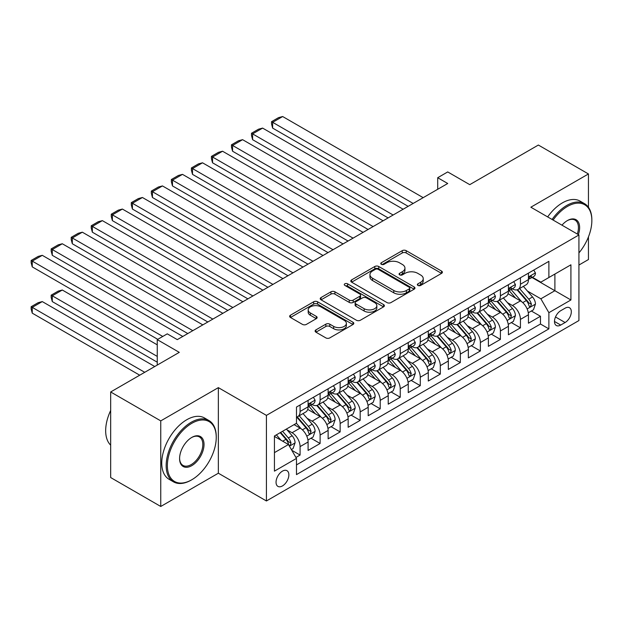 <?xml version="1.0" encoding="UTF-8"?>
<svg xmlns="http://www.w3.org/2000/svg" width="623" height="623" viewBox="0 0 623 623"><rect width="100%" height="100%" fill="white"/><g stroke="black" fill="none" stroke-linecap="round" stroke-linejoin="round"><path stroke-width="0.93" d="M417.924 285.427A1.947 1.121 0 0 0 420.681 285.427L441.575 273.365A2.78 1.604 0 0 0 442.385 272.228A2.78 1.604 0 0 0 441.575 271.091L406.18 250.656A2.78 1.604 0 0 0 402.248 250.656L381.354 262.719A1.947 1.121 0 0 0 380.785 263.513A1.947 1.121 0 0 0 381.354 264.308A1.947 1.121 0 0 0 384.111 264.308L386.813 262.75A8.901 5.14 0 0 1 399.398 262.75L402.341 264.448A8.901 5.14 0 0 1 404.95 268.085A8.901 5.14 0 0 1 402.341 271.714L399.639 273.279A1.947 1.121 0 0 0 399.07 274.073A1.947 1.121 0 0 0 399.639 274.868A1.947 1.121 0 0 0 402.396 274.868L405.098 273.302A8.901 5.14 0 0 1 417.683 273.302L420.634 275.008A8.901 5.14 0 0 1 423.235 278.645A8.901 5.14 0 0 1 420.634 282.274L417.924 283.831A1.947 1.121 0 0 0 417.355 284.625A1.947 1.121 0 0 0 417.924 285.427L417.924 283.831M282.453 485.94A9.065 5.233 120 0 0 288.379 477.95A9.065 5.233 120 0 0 286.985 470.684A9.065 5.233 120 0 0 282.453 471.136A9.065 5.233 120 0 0 276.534 479.118A9.065 5.233 120 0 0 277.92 486.384A9.065 5.233 120 0 0 282.453 485.94M315.923 329.894A2.78 1.604 0 0 0 315.113 331.031A2.78 1.604 0 0 0 315.923 332.168L325.852 337.9A2.78 1.604 0 0 0 329.785 337.9L352.992 324.505A2.78 1.604 0 0 0 353.802 323.368A2.78 1.604 0 0 0 352.992 322.231L317.598 301.797A2.78 1.604 0 0 0 313.665 301.797L290.466 315.191A2.78 1.604 0 0 0 289.648 316.328A2.78 1.604 0 0 0 290.466 317.465L302.459 324.388A2.78 1.604 0 0 0 306.391 324.388L316.32 318.657A2.78 1.604 0 0 0 317.13 317.52A2.78 1.604 0 0 0 316.32 316.391L310.371 312.956A7.437 4.291 0 0 1 308.19 309.919A7.437 4.291 0 0 1 312.785 305.948A7.437 4.291 0 0 1 320.892 306.882L344.192 320.331A7.437 4.291 0 0 1 346.372 323.368A7.437 4.291 0 0 1 341.778 327.34A7.437 4.291 0 0 1 333.671 326.405L329.785 324.162A2.78 1.604 0 0 0 325.852 324.162L315.923 329.894L315.923 332.168M588.447 207.28L588.447 173.957L538.365 145.042L469.758 184.657L447.719 171.932L437.704 177.719L447.719 183.497L177.282 339.628L167.268 333.85L157.253 339.628L157.253 365.078M160.757 420.883L160.757 506.468L218.354 473.215L218.354 387.631L160.757 420.883L110.676 391.968L179.292 352.353L157.253 339.628M218.354 387.631L266.426 415.385L578.931 234.964L578.931 320.549L266.426 500.97L266.426 415.385M588.447 173.957L530.851 207.21L578.931 234.964M387.008 302.591A2.78 1.604 0 0 0 390.94 302.591L414.139 289.197A2.78 1.604 0 0 0 414.957 288.06A2.78 1.604 0 0 0 414.139 286.93L378.745 266.496A2.78 1.604 0 0 0 374.812 266.496L351.613 279.891A2.78 1.604 0 0 0 350.796 281.028A2.78 1.604 0 0 0 351.613 282.157L387.008 302.591M345.609 285.848A1.947 1.121 0 0 1 347.579 286.121L347.579 283.808L383.566 304.577A2.78 1.604 0 0 1 384.383 305.714A2.78 1.604 0 0 1 383.566 306.851L360.367 320.245A2.78 1.604 0 0 1 356.434 320.245L321.04 299.811L321.04 297.545A2.78 1.604 0 0 0 320.222 298.674A2.78 1.604 0 0 0 321.04 299.811M321.04 297.545L330.969 291.813A2.78 1.604 0 0 1 334.901 291.813L349.254 300.099A2.78 1.604 0 0 0 353.186 300.099L359.775 296.291A2.78 1.604 0 0 0 360.585 295.162A2.78 1.604 0 0 0 359.775 294.025L344.831 285.396A1.947 1.121 0 0 1 344.262 284.602A1.947 1.121 0 0 1 345.461 283.566A1.947 1.121 0 0 1 347.579 283.808M160.757 506.468L110.676 477.553L110.676 391.968M578.931 265.04L588.447 259.542L588.447 236.904M295.925 457.453L300.084 455.055L291.766 450.258M287.039 429.831L292.07 432.736A11.331 6.542 60 0 1 300.084 446.613L308.097 441.987L308.097 450.429L320.113 443.49L311.002 438.226M307.069 418.267L312.1 421.171A11.331 6.542 60 0 1 320.113 435.049L328.126 430.423L328.126 438.865L340.142 431.926L331.031 426.662M327.106 406.702L332.137 409.607A11.331 6.542 60 0 1 340.142 423.484L348.156 418.858L348.156 427.3L360.18 420.361L351.061 415.097M347.136 395.138L352.166 398.035A11.331 6.542 60 0 1 360.18 411.92L368.193 407.294L368.193 415.736L380.209 408.797L371.098 403.533M367.165 383.566L372.196 386.47A11.331 6.542 60 0 1 380.209 400.355L388.222 395.722L388.222 404.171L400.239 397.233L391.127 391.968M387.202 372.001L392.233 374.906A11.331 6.542 60 0 1 400.239 388.783L408.252 384.157L408.252 392.607L420.276 385.66L411.157 380.404M407.232 360.437L412.262 363.341A11.331 6.542 60 0 1 420.276 377.219L428.289 372.593L428.289 381.035L440.305 374.096L431.194 368.839M427.261 348.872L432.292 351.777A11.331 6.542 60 0 1 440.305 365.654L448.319 361.029L448.319 369.47L460.342 362.531L451.223 357.267M447.298 337.308L452.329 340.213A11.331 6.542 60 0 1 460.342 354.09L468.348 349.464L468.348 357.906L480.372 350.967L471.253 345.703M467.328 325.743L472.359 328.648A11.331 6.542 60 0 1 480.372 342.525L488.385 337.9L488.385 346.341L500.401 339.403L491.29 334.138M487.357 314.179L492.388 317.084A11.331 6.542 60 0 1 500.401 330.961L508.415 326.335L508.415 334.777L520.439 327.838L520.439 319.397A11.331 6.542 -120 0 0 512.425 305.511L507.395 302.614M511.319 322.574L520.439 327.838M308.097 441.987A11.331 6.542 -120 0 0 300.084 428.11L294.072 424.637M328.126 430.423A11.331 6.542 -120 0 0 320.113 416.546L307.723 409.389M348.156 418.858A11.331 6.542 -120 0 0 340.142 404.981L327.76 397.824M368.193 407.294A11.331 6.542 -120 0 0 360.18 393.409L347.79 386.26M388.222 395.722A11.331 6.542 -120 0 0 380.209 381.844L367.819 374.696M408.252 384.157A11.331 6.542 -120 0 0 400.239 370.28L387.856 363.131M428.289 372.593A11.331 6.542 -120 0 0 420.276 358.716L407.886 351.567M448.319 361.029A11.331 6.542 -120 0 0 440.305 347.151L427.915 339.994M468.348 349.464A11.331 6.542 -120 0 0 460.342 335.587L447.953 328.43M488.385 337.9A11.331 6.542 -120 0 0 480.372 324.022L467.982 316.866M508.415 326.335A11.331 6.542 -120 0 0 500.401 312.458L488.011 305.301M565.108 308.175L560.7 310.721A8.784 5.07 120 0 0 554.961 318.462A8.784 5.07 120 0 0 556.308 325.494A8.784 5.07 120 0 0 560.7 325.058L565.108 322.519A8.784 5.07 120 0 0 570.847 314.779A8.784 5.07 120 0 0 569.5 307.739A8.784 5.07 120 0 0 565.108 308.175M274.439 452.625L288.465 444.534L296.478 458.411L296.478 474.601L548.879 328.874L548.879 312.684L540.865 298.806L527.424 291.042M296.478 458.411L274.439 471.136L274.439 435.975L296.478 423.251L296.478 407.06L548.879 261.333L548.879 277.523L570.917 264.806L570.917 299.967L548.879 312.684M311.998 404.452L312.1 404.514A11.331 6.542 60 0 0 317.769 405.075L325.782 400.449A11.331 6.542 -120 0 0 328.126 395.262L328.126 388.783M332.028 392.887L332.137 392.949A11.331 6.542 60 0 0 337.798 393.51L345.812 388.884A11.331 6.542 -120 0 0 348.156 383.698L348.156 377.219M352.057 381.323L352.166 381.385A11.331 6.542 60 0 0 357.828 381.946L365.841 377.32A11.331 6.542 -120 0 0 368.193 372.133L368.193 365.654M372.095 369.758L372.196 369.821A11.331 6.542 60 0 0 377.865 370.381L385.878 365.756A11.331 6.542 -120 0 0 388.222 360.569L388.222 354.09M392.124 358.194L392.233 358.256A11.331 6.542 60 0 0 397.895 358.817L405.908 354.191A11.331 6.542 -120 0 0 408.252 348.997L408.252 342.525M412.153 346.629L412.262 346.684A11.331 6.542 60 0 0 417.924 347.252L425.937 342.619A11.331 6.542 -120 0 0 428.289 337.432L428.289 330.961M432.191 335.065L432.292 335.119A11.331 6.542 60 0 0 437.961 335.68L445.975 331.054A11.331 6.542 -120 0 0 448.319 325.868L448.319 319.397M452.22 323.493L452.329 323.555A11.331 6.542 60 0 0 457.991 324.116L466.004 319.49A11.331 6.542 -120 0 0 468.348 314.304L468.348 307.824M472.25 311.928L472.359 311.991A11.331 6.542 60 0 0 478.028 312.551L486.033 307.926A11.331 6.542 -120 0 0 488.385 302.739L488.385 296.26M492.287 300.364L492.388 300.426A11.331 6.542 60 0 0 498.057 300.987L506.071 296.361A11.331 6.542 -120 0 0 508.415 291.175L508.415 284.695M296.478 464.89L540.468 324.022L540.468 316.274L528.452 323.212L528.452 314.771A11.331 6.542 -120 0 0 520.439 300.886L508.049 293.737M512.316 288.799L512.425 288.862A11.331 6.542 -120 0 0 518.087 289.422A11.331 6.542 -120 0 0 520.439 284.236L520.439 277.757M518.087 289.422L526.1 284.797A11.331 6.542 -120 0 0 528.452 279.61L528.452 273.131M300.084 404.973L300.084 411.453A11.331 6.542 60 0 1 297.732 416.639A11.331 6.542 60 0 1 296.478 417.099M297.732 416.639L305.745 412.013A11.331 6.542 -120 0 0 308.097 406.827L308.097 400.348M320.113 393.409L320.113 399.888A11.331 6.542 60 0 1 317.769 405.075M340.142 381.844L340.142 388.324A11.331 6.542 60 0 1 337.798 393.51M360.18 370.28L360.18 376.759A11.331 6.542 60 0 1 357.828 381.946M380.209 358.716L380.209 365.195A11.331 6.542 60 0 1 377.865 370.381M400.239 347.151L400.239 353.63A11.331 6.542 60 0 1 397.895 358.817M420.276 335.587L420.276 342.058A11.331 6.542 60 0 1 417.924 347.252M440.305 324.022L440.305 330.494A11.331 6.542 60 0 1 437.961 335.68M460.342 312.45L460.342 318.929A11.331 6.542 60 0 1 457.991 324.116M480.372 300.886L480.372 307.365A11.331 6.542 60 0 1 478.028 312.551M500.401 289.321L500.401 295.8A11.331 6.542 60 0 1 498.057 300.987M500.401 330.961L500.401 339.403M480.372 342.525L480.372 350.967M460.342 354.09L460.342 362.531M440.305 365.654L440.305 374.096M420.276 377.219L420.276 385.66M400.239 388.783L400.239 397.233M380.209 400.355L380.209 408.797M360.18 411.92L360.18 420.361M340.142 423.484L340.142 431.926M320.113 435.049L320.113 443.49M300.084 446.613L300.084 455.055M288.465 444.534L274.439 436.435M540.865 298.806L554.891 290.707L554.891 274.058L570.917 264.806M531.949 277.469L570.917 299.967M532.354 277.235L540.865 282.149L548.879 277.523M218.354 473.215L266.426 500.97M437.704 177.719L437.704 189.283M531.357 311.009L540.468 316.274M540.468 324.022L548.879 328.874M418.703 285.7L420.634 284.586A8.901 5.14 0 0 0 423.235 280.957L423.235 278.645M404.95 268.085L404.95 270.398A8.901 5.14 0 0 1 402.341 274.027L400.418 275.14M441.536 273.38L406.18 252.969A2.78 1.604 0 0 0 402.248 252.969L382.133 264.58M414.108 289.22L378.745 268.809A2.78 1.604 0 0 0 374.812 268.809L351.652 282.18M409.225 288.862A1.947 1.121 0 0 0 409.794 288.06A1.947 1.121 0 0 0 409.225 287.265L378.161 269.331A1.947 1.121 0 0 0 375.404 269.331L372.554 270.982A8.901 5.14 0 0 0 369.945 274.611A8.901 5.14 0 0 0 372.554 278.247L393.791 290.505A8.901 5.14 0 0 0 406.375 290.505L409.225 288.862L409.225 291.175A1.947 1.121 0 0 0 409.794 290.373L409.794 288.06M369.945 274.611L369.945 276.924A8.901 5.14 0 0 0 372.554 280.56L372.554 278.247M409.225 291.175L406.375 292.818A8.901 5.14 0 0 1 393.791 292.818L372.554 280.56M321.079 299.834L330.969 294.126L330.969 291.813M360.585 295.162L360.585 297.475A2.78 1.604 0 0 1 359.775 298.604L353.186 302.412A2.78 1.604 0 0 1 349.254 302.412L334.901 294.126A2.78 1.604 0 0 0 330.969 294.126M347.579 286.121L383.527 306.874M364.151 308.697A7.437 4.291 0 0 0 372.258 309.623A7.437 4.291 0 0 0 376.845 305.659A7.437 4.291 0 0 0 374.672 302.622L366.456 297.88A2.78 1.604 0 0 0 362.524 297.88L355.943 301.688A2.78 1.604 0 0 0 355.126 302.825A2.78 1.604 0 0 0 355.943 303.954L364.151 308.697L364.151 311.009A7.437 4.291 0 0 0 372.258 311.944A7.437 4.291 0 0 0 376.845 307.972L376.845 305.659M355.126 302.825L355.126 305.138A2.78 1.604 0 0 0 355.943 306.267L355.943 303.954M364.151 311.009L355.943 306.267M346.372 323.368L346.372 325.681A7.437 4.291 0 0 1 341.778 329.653A7.437 4.291 0 0 1 333.671 328.718L329.785 326.475A2.78 1.604 0 0 0 325.852 326.475L315.962 332.191M308.19 309.919L308.19 312.232A7.437 4.291 0 0 0 310.371 315.269L310.371 312.956M316.282 318.68L310.371 315.269M352.953 324.528L317.598 304.11A2.78 1.604 0 0 0 313.665 304.11L290.497 317.489M528.281 312.785L533.459 309.795L535.461 304.008A7.507 4.338 -120 0 0 532.533 296.961L523.382 286.362M521.552 301.618L511.086 289.508M272.64 174.362L368.092 229.474L232.574 151.233L231.468 147.129L231.468 144.809L238.484 140.767L242.588 139.669L232.574 145.447L232.574 151.233M515.595 298.098L509.521 291.066A17.989 10.389 -120 0 0 508.968 290.443M517.067 289.827L526.326 300.551A7.507 4.338 60 0 1 529.005 305.722L529.55 306.609L530.562 306.469L531.403 304.328A7.507 4.338 -120 0 0 528.732 299.157L519.574 288.566M517.612 289.656L527.556 301.174A3.824 2.212 60 0 1 528.522 302.669L531.403 304.328M413.166 203.448L272.64 122.318L272.64 128.097L408.158 206.338M533.755 270.063L535.461 273.014A7.507 4.338 60 0 1 533.903 276.339L530.095 278.536A7.507 4.338 -120 0 0 531.403 276.807L531.248 276.137M423.181 197.67L282.655 116.532L272.64 122.318L271.535 121.68L278.543 117.63L282.655 116.532M528.701 278.886L528.732 278.886A7.507 4.338 -120 0 0 530.095 278.536M530.438 276.246L531.403 276.807C530.936 275.678 530.134 276.137 529.005 278.193A7.507 4.338 60 0 1 528.452 279.26M272.64 128.097L271.535 123.993L271.535 121.68M578.931 252.915A34.561 19.952 120 0 0 591.85 220.565A34.561 19.952 120 0 0 567.413 206.454A34.561 19.952 120 0 0 553.107 220.059M552.071 219.46A35.41 20.442 -60 0 1 566.813 205.419A35.41 20.442 -60 0 1 584.514 203.659A35.41 20.442 -60 0 1 591.85 219.872L591.85 220.565M561.977 225.176A17.28 9.976 -60 0 1 567.413 220.565L567.413 220.565A17.28 9.976 -60 0 1 578.354 234.63M547.664 216.913A35.41 20.442 -60 0 1 562.405 202.872A35.41 20.442 -60 0 1 580.106 201.12L584.514 203.659M577.303 234.03A16.432 9.485 120 0 0 575.029 220.098A16.432 9.485 120 0 0 567.109 220.744M191.206 480.099L191.806 479.749A34.561 19.952 120 0 0 216.243 437.416A34.561 19.952 120 0 0 191.806 423.305A34.561 19.952 120 0 0 167.369 465.638A34.561 19.952 120 0 0 191.806 479.749L191.206 480.099A35.41 20.442 -60 0 1 173.498 481.852A35.41 20.442 -60 0 1 168.07 453.474A35.41 20.442 -60 0 1 191.206 422.269A35.41 20.442 -60 0 1 208.915 420.517A35.41 20.442 -60 0 1 216.243 436.723L216.243 437.416M191.806 465.638A17.28 9.976 -60 0 1 179.588 458.583A17.28 9.976 -60 0 1 191.806 437.416L191.806 437.416A17.28 9.976 -60 0 1 204.025 444.472A17.28 9.976 -60 0 1 191.806 465.638M179.595 458.232A16.432 9.485 120 0 0 182.991 465.412A16.432 9.485 120 0 0 191.206 464.594A16.432 9.485 120 0 0 201.938 450.118A16.432 9.485 120 0 0 199.422 436.949A16.432 9.485 120 0 0 191.502 437.595M173.498 481.852L169.09 479.305A35.41 20.442 -60 0 1 163.662 450.927A35.41 20.442 -60 0 1 186.799 419.723A35.41 20.442 -60 0 1 204.508 417.971L208.915 420.517M110.676 445.165A35.41 20.442 -60 0 1 110.676 410.471M508.251 324.349L513.422 321.359L515.423 315.573A7.507 4.338 -120 0 0 512.503 308.525L503.353 297.934M501.515 313.19L491.056 301.073M252.603 185.927L348.055 241.039L212.544 162.798L211.438 158.694L211.438 156.381L218.447 152.331L222.559 151.233L212.544 157.012L212.544 162.798M495.565 309.662L489.491 302.63A17.989 10.389 -120 0 0 488.938 302.007M497.037 301.392L506.297 312.115A7.507 4.338 60 0 1 508.968 317.286L509.513 318.174L510.533 318.034L511.374 315.9A7.507 4.338 -120 0 0 508.695 310.721L499.545 300.13M497.582 301.221L507.527 312.738A3.824 2.212 60 0 1 508.493 314.233L511.374 315.9M488.214 335.914L493.393 332.923L495.394 327.145A7.507 4.338 -120 0 0 492.474 320.09L483.316 309.499M481.486 324.754L471.027 312.637M232.574 197.491L328.025 252.603L192.507 174.362L191.409 170.258L191.409 167.945L198.418 163.896L202.522 162.798L192.507 168.576L192.507 174.362M475.528 321.227L469.462 314.194A17.989 10.389 -120 0 0 468.901 313.571M477 312.956L486.259 323.68A7.507 4.338 60 0 1 488.938 328.851L489.483 329.738L490.496 329.598L491.345 327.464A7.507 4.338 -120 0 0 488.666 322.293L479.515 311.695M477.545 312.785L487.498 324.303A3.824 2.212 60 0 1 488.455 325.798L491.345 327.464M468.185 347.478L473.363 344.488L475.365 338.71A7.507 4.338 -120 0 0 472.436 331.662L463.286 321.063M461.448 336.319L450.99 324.209M212.544 209.055L307.996 264.168L172.478 185.927L171.372 181.823L171.372 179.51L178.388 175.46L182.492 174.362L172.478 180.148L172.478 185.927M455.499 332.791L449.424 325.759A17.989 10.389 -120 0 0 448.872 325.136M456.971 324.528L466.23 335.244A7.507 4.338 60 0 1 468.909 340.415L469.454 341.303L470.466 341.163L471.307 339.029A7.507 4.338 -120 0 0 468.636 333.858L459.478 323.259M457.516 324.349L467.46 335.867A3.824 2.212 60 0 1 468.426 337.362L471.307 339.029M448.155 359.043L453.326 356.052L455.327 350.274A7.507 4.338 -120 0 0 452.407 343.226L443.257 332.627M441.419 347.883L430.96 335.774M192.507 220.628L287.958 275.732L152.448 197.491L151.342 193.387L151.342 191.074L158.351 187.025L162.463 185.927L152.448 191.713L152.448 197.491M435.469 344.355L429.395 337.323A17.989 10.389 -120 0 0 428.842 336.7M436.941 336.093L446.2 346.809A7.507 4.338 60 0 1 448.872 351.979L449.417 352.867L450.437 352.727L451.278 350.593A7.507 4.338 -120 0 0 448.599 345.422L439.449 334.824M437.486 335.914L447.431 347.432A3.824 2.212 60 0 1 448.396 348.927L451.278 350.593M393.129 215.013L252.603 133.883L252.603 139.669L388.121 217.91M513.726 281.635L515.423 284.579A7.507 4.338 60 0 1 513.874 287.904L510.066 290.1A7.507 4.338 -120 0 0 511.374 288.371L511.218 287.701M403.143 209.235L262.618 128.097L252.603 133.883L251.505 133.244L258.514 129.202L262.618 128.097M508.664 290.45L508.695 290.45A7.507 4.338 -120 0 0 510.066 290.1M510.401 287.81L511.374 288.371C510.899 287.242 510.097 287.701 508.968 289.757A7.507 4.338 60 0 1 508.415 290.824M252.603 139.669L251.505 135.557L251.505 133.244M373.099 226.577L231.468 144.809M493.689 293.199L495.394 296.143A7.507 4.338 60 0 1 493.837 299.468L490.036 301.664A7.507 4.338 -120 0 0 491.345 299.936L491.181 299.274M383.114 220.799L242.588 139.669M488.634 302.015L488.666 302.015A7.507 4.338 -120 0 0 490.036 301.664M490.371 299.375L491.345 299.936C490.869 298.806 490.067 299.266 488.938 301.322A7.507 4.338 60 0 1 488.385 302.389M353.07 238.142L211.438 156.381M473.659 304.764L475.365 307.715A7.507 4.338 60 0 1 473.807 311.033L469.999 313.229A7.507 4.338 -120 0 0 471.307 311.5L471.152 310.838M363.084 232.363L222.559 151.233M468.605 313.579L468.636 313.579A7.507 4.338 -120 0 0 469.999 313.229M470.342 310.939L471.307 311.5C470.84 310.371 470.038 310.83 468.909 312.886A7.507 4.338 60 0 1 468.348 313.961M333.032 249.714L191.409 167.945M453.63 316.328L455.327 319.28A7.507 4.338 60 0 1 453.778 322.597L449.97 324.793A7.507 4.338 -120 0 0 451.278 323.064L451.122 322.403M343.047 243.928L202.522 162.798M448.568 325.151L448.599 325.151A7.507 4.338 -120 0 0 449.97 324.793M450.304 322.504L451.278 323.064C450.803 321.935 450.001 322.395 448.872 324.458A7.507 4.338 60 0 1 448.319 325.525M428.118 370.607L433.297 367.625L435.298 361.838A7.507 4.338 -120 0 0 432.378 354.791L423.219 344.192M421.389 359.448L410.931 347.338M172.478 232.192L267.929 287.296L132.411 209.055L131.313 204.951L131.313 202.639L138.322 198.589L142.426 197.491L132.411 203.277L132.411 209.055M415.432 355.92L409.366 348.896A17.989 10.389 -120 0 0 408.805 348.265M416.904 347.657L426.163 358.373A7.507 4.338 60 0 1 428.842 363.544L429.387 364.439L430.4 364.291L431.248 362.158A7.507 4.338 -120 0 0 428.569 356.987L419.419 346.388M417.449 347.478L427.401 358.996A3.824 2.212 60 0 1 428.359 360.491L431.248 362.158M313.003 261.278L171.372 179.51M433.592 327.893L435.298 330.844A7.507 4.338 60 0 1 433.74 334.162L429.94 336.358A7.507 4.338 -120 0 0 431.248 334.629L431.085 333.967M323.018 255.492L182.492 174.362M428.538 336.716L428.569 336.716A7.507 4.338 -120 0 0 429.94 336.358M430.275 334.076L431.248 334.629C430.773 333.5 429.971 333.967 428.842 336.023A7.507 4.338 60 0 1 428.289 337.09M408.088 382.179L413.267 379.189L415.268 373.403A7.507 4.338 -120 0 0 412.34 366.355L403.19 355.756M401.352 371.012L390.894 358.903M152.448 243.757L247.899 298.861L112.381 220.628L111.276 216.516L111.276 214.203L118.292 210.153L122.396 209.055L112.381 214.842L112.381 220.628M395.403 367.484L389.328 360.46A17.989 10.389 -120 0 0 388.775 359.829M396.874 359.222L406.134 369.937A7.507 4.338 60 0 1 408.813 375.108L409.358 376.004L410.37 375.856L411.211 373.722A7.507 4.338 -120 0 0 408.532 368.551L399.382 357.952M397.419 359.05L407.364 370.56A3.824 2.212 60 0 1 408.33 372.063L411.211 373.722M292.974 272.843L151.342 191.074M413.563 339.457L415.268 342.409A7.507 4.338 60 0 1 413.711 345.726L409.903 347.93A7.507 4.338 -120 0 0 411.211 346.201L411.055 345.531M302.988 267.057L162.463 185.927M408.509 348.28L408.532 348.28A7.507 4.338 -120 0 0 409.903 347.93M410.245 345.64L411.211 346.201C410.744 345.064 409.942 345.531 408.813 347.587A7.507 4.338 60 0 1 408.252 348.654M388.051 393.744L393.23 390.753L395.231 384.967A7.507 4.338 -120 0 0 392.311 377.92L383.161 367.321M381.323 382.577L370.864 370.467M132.411 255.321L227.862 310.433L92.352 232.192L91.246 228.08L91.246 225.767L98.255 221.726L102.367 220.628L92.352 226.406L92.352 232.192M375.373 379.057L369.299 372.024A17.989 10.389 -120 0 0 368.738 371.394M376.845 370.786L386.096 381.502A7.507 4.338 60 0 1 388.775 386.681L389.32 387.568L390.341 387.428L391.182 385.287A7.507 4.338 -120 0 0 388.503 380.116L379.352 369.517M377.39 370.615L387.335 382.133A3.824 2.212 60 0 1 388.3 383.628L391.182 385.287M272.936 284.407L131.313 202.639M393.534 351.022L395.231 353.973A7.507 4.338 60 0 1 393.681 357.298L389.873 359.494A7.507 4.338 -120 0 0 391.182 357.766L391.026 357.096M282.951 278.621L142.426 197.491M388.472 359.845L388.503 359.845A7.507 4.338 -120 0 0 389.873 359.494M390.208 357.205L391.182 357.766C390.707 356.629 389.905 357.096 388.775 359.152A7.507 4.338 60 0 1 388.222 360.219M368.022 405.308L373.2 402.318L375.202 396.532A7.507 4.338 -120 0 0 372.281 389.484L363.123 378.885M361.293 394.141L350.827 382.031M112.381 266.885L207.833 321.998L72.315 243.757L71.217 239.653L71.217 237.34L78.225 233.29L82.329 232.192L72.315 237.97L72.315 243.757M355.336 390.621L349.269 383.589A17.989 10.389 -120 0 0 348.709 382.966M356.808 382.351L366.067 393.074A7.507 4.338 60 0 1 368.746 398.245L369.291 399.133L370.303 398.993L371.152 396.851A7.507 4.338 -120 0 0 368.473 391.68L359.315 381.089M357.353 382.179L367.305 393.697A3.824 2.212 60 0 1 368.263 395.192L371.152 396.851M252.907 295.972L111.276 214.203M373.496 362.586L375.202 365.537A7.507 4.338 60 0 1 373.644 368.863L369.844 371.059A7.507 4.338 -120 0 0 371.152 369.33L370.989 368.66M262.922 290.193L122.396 209.055M368.442 371.409L368.473 371.409A7.507 4.338 -120 0 0 369.844 371.059M370.179 368.769L371.152 369.33C370.677 368.201 369.875 368.66 368.746 370.716A7.507 4.338 60 0 1 368.193 371.783M347.992 416.873L353.163 413.882L355.172 408.104A7.507 4.338 -120 0 0 352.244 401.048L343.094 390.457M341.256 405.713L330.797 393.596M92.352 278.45L187.803 333.562L52.285 255.321L51.179 251.217L51.179 248.904L58.196 244.855L62.3 243.757L52.285 249.535L52.285 255.321M335.306 402.185L329.232 395.153A17.989 10.389 -120 0 0 328.679 394.53M336.778 393.915L346.038 404.639A7.507 4.338 60 0 1 348.709 409.809L349.262 410.697L350.274 410.557L351.115 408.423A7.507 4.338 -120 0 0 348.436 403.252L339.286 392.654M337.323 393.744L347.268 405.262A3.824 2.212 60 0 1 348.234 406.757L351.115 408.423M327.955 428.437L333.134 425.447L335.135 419.668A7.507 4.338 -120 0 0 332.215 412.613L323.064 402.022M321.227 417.278L310.768 405.168M72.315 290.014L157.751 339.34L32.248 266.885L31.15 262.781L31.15 260.469L38.159 256.419L42.271 255.321L32.248 261.099L32.248 266.885M315.277 413.75L309.203 406.718A17.989 10.389 -120 0 0 308.642 406.095M316.749 405.487L326 416.203A7.507 4.338 60 0 1 328.679 421.374L329.224 422.262L330.245 422.121L331.086 419.988A7.507 4.338 -120 0 0 328.407 414.817L319.256 404.218M317.294 405.308L327.239 416.826A3.824 2.212 60 0 1 328.204 418.321L331.086 419.988M307.926 440.002L313.104 437.011L315.106 431.233A7.507 4.338 -120 0 0 312.185 424.185L303.027 413.586M157.253 356.403L52.285 295.8L62.3 290.014L157.253 344.838M301.197 428.842L296.4 423.29M52.285 301.587L51.179 297.475L51.179 295.162L52.285 295.8L52.285 301.587L157.253 362.189M295.24 425.314L294.461 424.411M296.712 417.052L305.971 427.767A7.507 4.338 60 0 1 308.65 432.938L309.195 433.826L310.207 433.686L311.048 431.552A7.507 4.338 -120 0 0 308.377 426.381L299.219 415.782M297.257 416.873L307.209 428.39A3.824 2.212 60 0 1 308.167 429.886L311.048 431.552M51.179 295.162L58.196 291.112L62.3 290.014M291.369 449.565L293.067 448.583L295.076 442.797A7.507 4.338 -120 0 0 292.148 435.75L286.385 429.076M144.731 372.305L32.248 307.365L42.271 301.587L154.745 366.519M281.012 440.227L276.371 434.862M32.248 313.151L31.15 309.039L31.15 306.726L32.248 307.365L32.248 313.151L139.723 375.194M275.21 436.879L274.439 435.991M280.179 432.658L285.941 439.332A7.507 4.338 60 0 1 288.613 444.503L289.165 445.398L290.178 445.25L291.019 443.117A7.507 4.338 -120 0 0 288.34 437.946L282.577 431.272M280.638 432.393L287.172 439.955A3.824 2.212 60 0 1 288.138 441.45L291.019 443.117M31.15 306.726L38.159 302.685L42.271 301.587M232.877 307.536L91.246 225.767M353.467 374.158L355.172 377.102A7.507 4.338 60 0 1 353.615 380.427L349.807 382.623A7.507 4.338 -120 0 0 351.115 380.894L350.959 380.225M242.892 301.758L102.367 220.628M348.413 382.974L348.436 382.974A7.507 4.338 -120 0 0 349.807 382.623M350.149 380.334L351.115 380.894C350.648 379.765 349.846 380.225 348.709 382.281A7.507 4.338 60 0 1 348.156 383.347M212.84 319.101L71.217 237.34M333.437 385.723L335.135 388.666A7.507 4.338 60 0 1 333.585 391.992L329.777 394.188A7.507 4.338 -120 0 0 331.086 392.459L330.93 391.797M222.855 313.322L82.329 232.192M328.376 394.538L328.407 394.538A7.507 4.338 -120 0 0 329.777 394.188M330.112 391.898L331.086 392.459C330.611 391.33 329.808 391.789 328.679 393.845A7.507 4.338 60 0 1 328.126 394.912M192.811 330.673L51.179 248.904M313.4 397.287L315.106 400.239A7.507 4.338 60 0 1 313.548 403.556L309.748 405.752A7.507 4.338 -120 0 0 311.048 404.023L310.893 403.361M202.825 324.887L62.3 243.757M308.346 406.103L308.377 406.103A7.507 4.338 -120 0 0 309.748 405.752M310.083 403.463L311.048 404.023C310.581 402.894 309.779 403.354 308.65 405.409A7.507 4.338 60 0 1 308.097 406.484M162.759 336.451L31.15 260.469M182.796 336.451L42.271 255.321M292.07 432.736L300.084 428.11M312.1 421.171L320.113 416.546M332.137 409.607L340.142 404.981M352.166 398.035L360.18 393.409M372.196 386.47L380.209 381.844M392.233 374.906L400.239 370.28M412.262 363.341L420.276 358.716M432.292 351.777L440.305 347.151M452.329 340.213L460.342 335.587M472.359 328.648L480.372 324.022M492.388 317.084L500.401 312.458M512.425 305.511L520.439 300.886M520.439 284.236L528.452 279.61M300.084 411.453L308.097 406.827M320.113 399.888L328.126 395.262M340.142 388.324L348.156 383.698M360.18 376.759L368.193 372.133M380.209 365.195L388.222 360.569M400.239 353.63L408.252 348.997M420.276 342.058L428.289 337.432M440.305 330.494L448.319 325.868M460.342 318.929L468.348 314.304M480.372 307.365L488.385 302.739M500.401 295.8L508.415 291.175M520.439 319.397L528.452 314.771M555.498 316.967L565.108 322.519M554.493 321.476L560.7 325.058M420.634 284.586L420.634 282.274M399.639 274.868L399.639 273.279M402.341 274.027L402.341 271.714M381.354 264.308L381.354 262.719M402.248 252.969L402.248 250.656M406.18 252.969L406.18 250.656M441.575 273.365L441.575 271.091M351.613 282.157L351.613 279.891M374.812 268.809L374.812 266.496M378.745 268.809L378.745 266.496M414.139 289.197L414.139 286.93M393.791 292.818L393.791 290.505M406.375 292.818L406.375 290.505M334.901 294.126L334.901 291.813M349.254 302.412L349.254 300.099M353.186 302.412L353.186 300.099M359.775 298.604L359.775 296.291M383.566 306.851L383.566 304.577M325.852 326.475L325.852 324.162M329.785 326.475L329.785 324.162M333.671 328.718L333.671 326.405M316.32 318.657L316.32 316.391M290.466 317.465L290.466 315.191M313.665 304.11L313.665 301.797M317.598 304.11L317.598 301.797M352.992 324.505L352.992 322.231M527.136 308.93L535.406 304.156M528.732 299.157L532.533 296.961M522.744 302.614L526.326 300.551M535.406 272.929L528.452 276.947M507.106 320.502L515.377 315.721M508.695 310.721L512.503 308.525M502.714 314.179L506.297 312.115M487.069 332.067L495.347 327.285M488.666 322.293L492.474 320.09M482.677 325.743L486.259 323.68M467.04 343.631L475.31 338.85M468.636 333.858L472.436 331.662M462.648 337.308L466.23 335.244M447.003 355.196L455.281 350.414M448.599 345.422L452.407 343.226M442.618 348.88L446.2 346.809M515.377 284.493L508.415 288.511M495.347 296.057L488.385 300.076M475.31 307.622L468.348 311.648M455.281 319.194L448.319 323.212M426.973 366.76L435.251 361.986M428.569 356.987L432.378 354.791M422.581 360.444L426.163 358.373M435.251 330.758L428.289 334.777M406.944 378.325L415.214 373.551M408.532 368.551L412.34 366.355M402.551 372.009L406.134 369.937M415.214 342.323L408.252 346.341M386.906 389.889L395.184 385.115M388.503 380.116L392.311 377.92M382.522 383.573L386.096 381.502M395.184 353.887L388.222 357.906M366.877 401.453L375.155 396.68M368.473 391.68L372.281 389.484M362.485 395.138L366.067 393.074M375.155 365.452L368.193 369.47M346.847 413.026L355.118 408.244M348.436 403.252L352.244 401.048M342.455 406.702L346.038 404.639M326.81 424.59L335.088 419.809M328.407 414.817L332.215 412.613M322.426 418.267L326 416.203M306.781 436.155L315.059 431.373M308.377 426.381L312.185 424.185M302.389 429.831L305.971 427.767M289.415 446.177L295.022 442.945M288.34 437.946L292.148 435.75M282.702 441.201L285.941 439.332M355.118 377.016L348.156 381.035M335.088 388.581L328.126 392.599M315.059 400.145L308.097 404.171"/></g></svg>
